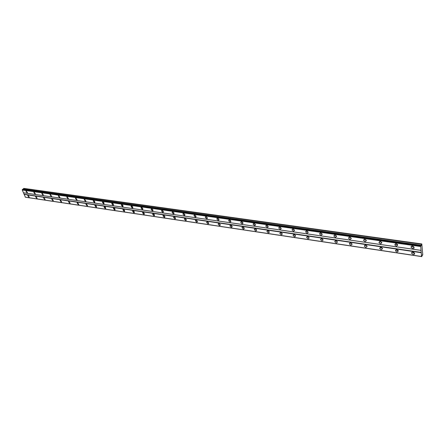 <?xml version="1.0" encoding="UTF-8"?>
<svg xmlns="http://www.w3.org/2000/svg" width="445" height="445" viewBox="0 0 445 445"><rect width="100%" height="100%" fill="white"/><g stroke="black" fill="none" stroke-linecap="round" stroke-linejoin="round"><path stroke-width="0.67" d="M414.301 252.766L412.927 252.054M398.064 250.39L396.762 249.673L395.421 250.819L397.023 252.131L398.375 250.98L396.773 249.673M382.244 248.071L381.015 247.359M366.825 245.807L365.668 245.1M351.795 243.599L350.71 242.903M337.143 241.446L336.125 240.762M322.848 239.338L321.896 238.676M308.897 237.285L308.018 236.645M295.28 235.272L294.479 234.665M281.985 233.308L281.257 232.735M269.002 231.383L268.352 230.855M256.314 229.498L255.747 229.025M243.91 227.645L243.432 227.239M231.778 225.832L231.411 225.509M28.13 195.411L27.735 195.566L28.869 197.207L29.259 197.052L28.13 195.411M412.999 252.065C411.97 252.015 411.508 252.415 411.608 253.261L413.221 254.546C414.256 254.596 414.723 254.195 414.618 253.344L412.999 252.065M412.343 252.087L413.928 253.283L414.595 253.261M396.184 249.69L397.752 250.891L398.342 250.874M380.959 247.348L379.657 248.438L381.248 249.779L382.55 248.683L380.959 247.348M380.447 247.353L382.516 248.549M365.556 245.078L364.299 246.113L365.868 247.481L367.131 246.441L365.556 245.078M365.111 245.078L367.092 246.285M350.543 242.87L349.325 243.854L350.882 245.245L352.101 244.261L350.543 242.87M350.159 242.859L352.056 244.077M335.903 240.717L334.723 241.646L336.27 243.065L337.444 242.13L335.903 240.717M335.58 240.701L337.399 241.919M321.624 238.615L320.489 239.493L322.013 240.94L323.153 240.055L321.624 238.615M321.362 238.598L322.836 239.794M307.69 236.562L306.594 237.396L308.107 238.865L309.203 238.031L307.69 236.562M307.489 236.545L308.947 237.736M294.095 234.56L293.038 235.349L294.534 236.84L295.591 236.05L294.095 234.56M293.95 234.548L295.385 235.728M280.823 232.607L279.805 233.347L281.285 234.865L282.302 234.12L280.823 232.607M280.728 232.596L282.147 233.77M267.862 230.699L266.883 231.4L268.341 232.935L269.331 232.229L267.862 230.699M267.823 230.694L269.219 231.856M255.208 228.836L254.256 229.492L255.703 231.05L256.654 230.388L255.208 228.836L256.593 229.987M242.837 227.017L241.924 227.634L243.354 229.203L244.266 228.585L242.837 227.017M242.892 227.028L244.205 228.152M230.749 225.237L229.87 225.815L231.283 227.406L232.162 226.822L230.749 225.237M230.855 225.253L232.095 226.355M218.934 223.496L218.089 224.041L219.485 225.643L220.331 225.098L218.934 223.496M219.085 223.529L220.264 224.597M207.381 221.799L206.569 222.311L207.948 223.924L208.761 223.407L207.381 221.799M207.576 221.838L208.688 222.878M196.084 220.136L195.299 220.614L196.662 222.239L197.446 221.755L196.084 220.136M196.317 220.192L197.369 221.193M185.031 218.506L184.274 218.957L185.621 220.592L186.377 220.136L185.031 218.506M185.304 218.584L186.294 219.541M174.212 216.915L173.489 217.338L174.818 218.979L175.547 218.556L174.212 216.915M174.535 217.01L175.458 217.928M163.627 215.358L162.931 215.753L164.244 217.405L164.945 217.004L163.627 215.358M163.988 215.469L164.845 216.342M153.264 213.828L152.59 214.201L153.892 215.858L154.565 215.486L153.264 213.828M153.664 213.967L154.46 214.785M143.118 212.337L142.472 212.688L143.757 214.345L144.403 213.995L143.118 212.337M143.563 212.499L144.286 213.261M133.177 210.874L132.554 211.203L133.828 212.866L134.451 212.538L133.177 210.874M133.667 211.064L134.318 211.759M123.443 209.439L122.842 209.745L124.099 211.414L124.7 211.108L123.443 209.439M123.977 209.667L124.55 210.29M113.903 208.037L113.325 208.327L114.571 209.995L115.149 209.701L113.903 208.037M114.487 208.299L114.977 208.839M104.553 206.658L104.002 206.931L105.231 208.599L105.788 208.327L104.553 206.658M105.192 206.97L105.582 207.409M95.391 205.312L94.857 205.568L96.076 207.231L96.61 206.981L95.391 205.312M96.098 205.69L96.365 205.99M86.402 203.988L85.896 204.227L87.098 205.896L87.609 205.657L86.402 203.988M77.597 202.692L77.102 202.914L78.298 204.583L78.793 204.355L77.597 202.692M68.953 201.418L68.48 201.63L69.665 203.293L70.138 203.081L68.953 201.418M60.476 200.172L60.025 200.372L61.193 202.03L61.649 201.83L60.476 200.172M52.16 198.948L51.726 199.138L52.883 200.79L53.322 200.6L52.16 198.948M43.999 197.747L43.577 197.925L44.728 199.571L45.151 199.399L43.999 197.747M35.989 196.568L35.583 196.735L36.724 198.381L37.135 198.214L35.989 196.568M26.344 191.077L25.955 191.233L27.089 192.885L27.484 192.73L26.344 191.077M412.465 246.057C411.43 246.018 410.963 246.424 411.063 247.281L412.687 248.571C413.733 248.616 414.2 248.204 414.089 247.342L412.465 246.057M411.797 246.091L413.399 247.309L414.072 247.281M396.156 243.738L394.804 244.9L396.412 246.219L397.769 245.045L396.156 243.738M395.56 243.754L397.146 244.984L397.747 244.961M380.269 241.474L378.962 242.586L380.558 243.932L381.871 242.814L380.269 241.474M379.752 241.485L381.838 242.703M364.794 239.271L363.532 240.328L365.111 241.702L366.38 240.639L364.794 239.271M364.344 239.271L366.346 240.5M349.714 237.124L348.496 238.125L350.059 239.527L351.283 238.52L349.714 237.124M349.331 237.118L351.244 238.353M335.013 235.032L333.833 235.978L335.385 237.408L336.565 236.451L335.013 235.032M334.69 235.021L336.526 236.256M320.673 232.991L319.532 233.886L321.068 235.338L322.208 234.437L320.673 232.991M320.411 232.974L322.163 234.215M306.683 230.999L305.587 231.845L307.106 233.325L308.207 232.474L306.683 230.999M306.483 230.983L307.951 232.201M293.038 229.053L291.976 229.854L293.478 231.356L294.54 230.549L293.038 229.053M292.888 229.042L294.34 230.249M279.716 227.156L278.692 227.907L280.178 229.436L281.201 228.674L279.716 227.156M279.616 227.145L281.051 228.346M266.705 225.304L265.721 226.01L267.189 227.556L268.179 226.844L266.705 225.304M266.661 225.298L268.074 226.483M254 223.496L253.055 224.163L254.507 225.726L255.458 225.059L254 223.496L255.402 224.669M241.591 221.727L240.678 222.355L242.113 223.935L243.031 223.307L241.591 221.727M241.646 221.738L242.97 222.884M229.464 220.002L228.585 220.587L230.004 222.189L230.883 221.599L229.464 220.002M229.564 220.019L230.821 221.143M217.611 218.311L216.765 218.862L218.161 220.481L219.012 219.925L217.611 218.311M217.755 218.339L218.951 219.435M206.018 216.659L205.206 217.177L206.591 218.807L207.409 218.289L206.018 216.659M206.207 216.704L207.342 217.766M194.688 215.046L193.903 215.53L195.272 217.171L196.056 216.687L194.688 215.046M194.916 215.107L195.984 216.131M183.601 213.472L182.845 213.923L184.197 215.575L184.953 215.119L183.601 213.472M183.874 213.544L184.875 214.529M172.749 211.926L172.026 212.348L173.361 214.012L174.09 213.578L172.749 211.926M173.066 212.015L174.006 212.96M162.136 210.413L161.44 210.813L162.759 212.476L163.46 212.076L162.136 210.413M162.492 210.524L163.371 211.419M151.745 208.933L151.072 209.306L152.379 210.98L153.052 210.602L151.745 208.933M152.145 209.067L152.952 209.912M141.571 207.487L140.926 207.832L142.216 209.512L142.862 209.161L141.571 207.487M142.011 207.643L142.756 208.432M131.609 206.063L130.986 206.391L132.26 208.076L132.883 207.743L131.609 206.063M132.093 206.252L132.766 206.975M121.847 204.678L121.251 204.984L122.514 206.664L123.109 206.358L121.847 204.678M122.375 204.895L122.976 205.551M112.285 203.315L111.712 203.604L112.958 205.284L113.536 204.995L112.285 203.315M112.863 203.571L113.38 204.144M102.917 201.98L102.367 202.253L103.596 203.932L104.152 203.66L102.917 201.98M103.546 202.28L103.969 202.759M93.734 200.673L93.2 200.929L94.423 202.609L94.952 202.353L93.734 200.673M94.423 201.034L94.735 201.385M84.728 199.388L84.222 199.627L85.429 201.312L85.941 201.073L84.728 199.388M75.9 198.131L75.411 198.359L76.607 200.039L77.102 199.811L75.9 198.131M67.245 196.901L66.772 197.113L67.957 198.787L68.43 198.576L67.245 196.901M58.751 195.689L58.301 195.889L59.474 197.563L59.925 197.363L58.751 195.689M50.419 194.504L49.985 194.693L51.147 196.362L51.587 196.173L50.419 194.504M42.247 193.341L41.824 193.514L42.976 195.183L43.399 195.005L42.247 193.341M34.221 192.196L33.82 192.362L34.96 194.026L35.366 193.859L34.221 192.196M413.789 246.786L412.387 246.052M397.468 244.472L396.139 243.738M381.576 242.219L380.319 241.485M366.09 240.022L364.9 239.288M350.994 237.875L349.876 237.157M336.275 235.783L335.23 235.077M321.919 233.736L320.945 233.052M307.912 231.739L307.011 231.077M294.245 229.787L293.411 229.153M280.901 227.879L280.139 227.278M267.868 226.01L267.184 225.454M255.135 224.18L254.534 223.674M242.692 222.389L242.175 221.944M230.527 220.625L230.11 220.258M218.617 218.89L218.328 218.623M422.75 254.696L421.804 243.949L420.725 246.524L421.543 256.487L421.799 256.632L422.121 255.219L422.311 254.879L422.528 255.291L422.75 254.696M421.799 256.632L25.588 197.23M421.66 256.554L25.415 197.202L22.25 190.009L22.55 189.27L420.998 245.406M23.301 189.375L23.73 188.369L421.804 243.949M421.543 256.487L25.204 197.135M24.08 194.421L421.231 252.699M421.287 252.41L24.125 194.226M23.529 192.791L421.12 250.402M421.042 250.357L23.385 192.746M22.25 190.009L420.725 246.524M421.532 245.278L23.457 189.259M23.479 188.558L421.632 244.261M422.528 255.291L422.121 255.23M22.317 189.726L420.803 246.102M421.777 256.62L25.626 197.268M22.389 189.442L420.881 245.685M22.4 189.381L420.898 245.59M412.254 252.115L411.608 253.261M396.072 249.717L395.421 250.819M380.308 247.387L379.657 248.438M364.945 245.112L364.299 246.113M349.965 242.898L349.325 243.854M335.358 240.739L334.723 241.646M321.112 238.631L320.489 239.493M307.206 236.579L306.594 237.396M293.633 234.576L293.038 235.349M280.383 232.624L279.805 233.347M267.445 230.71L266.883 231.4M254.801 228.847L254.256 229.492M242.453 227.028L241.924 227.634M230.382 225.248L229.87 225.815M218.578 223.507L218.089 224.041M207.036 221.805L206.569 222.311M195.75 220.142L195.299 220.614M184.708 218.517L184.274 218.957M173.9 216.921L173.489 217.338M163.321 215.363L162.931 215.753M152.969 213.839L152.59 214.201M142.828 212.348L142.472 212.688M132.899 210.886L132.554 211.203M123.17 209.45L122.842 209.745M113.636 208.043L113.325 208.327M104.297 206.669L104.002 206.931M95.141 205.323L94.857 205.568M411.731 246.107L411.063 247.281M395.472 243.777L394.804 244.9M379.635 241.513L378.962 242.586M364.199 239.299L363.532 240.328M349.158 237.146L348.496 238.125M334.484 235.049L333.833 235.978M320.178 233.008L319.532 233.886M306.216 231.011L305.587 231.845M292.588 229.069L291.976 229.854M279.288 227.167L278.692 227.907M266.299 225.315L265.721 226.01M253.611 223.507L253.055 224.163M241.218 221.738L240.678 222.355M229.103 220.008L228.585 220.587M217.26 218.323L216.765 218.862M205.685 216.671L205.206 217.177M194.359 215.057L193.903 215.53M183.284 213.478L182.845 213.923M172.449 211.931L172.026 212.348M161.841 210.424L161.44 210.813M151.456 208.944L151.072 209.306M141.287 207.492L140.926 207.832M131.336 206.074L130.986 206.391M121.58 204.683L121.251 204.984M112.029 203.326L111.712 203.604M102.662 201.991L102.367 202.253M93.483 200.684L93.2 200.929"/></g></svg>

